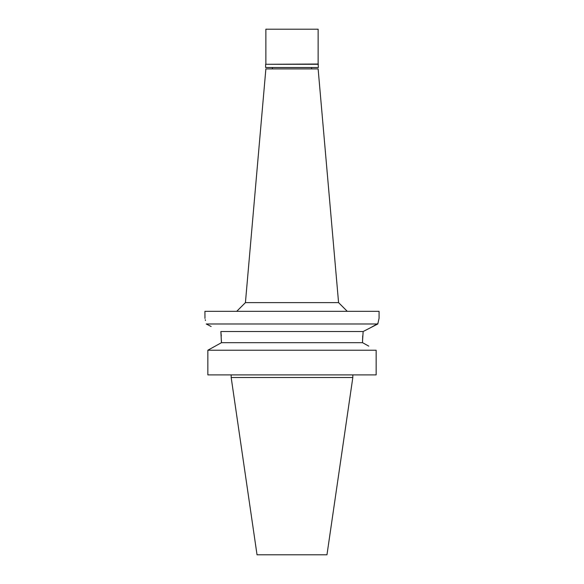 <?xml version="1.0" encoding="UTF-8"?>
<svg xmlns="http://www.w3.org/2000/svg" width="584" height="584" viewBox="0 0 584 584"><rect width="100%" height="100%" fill="white"/><g stroke="black" fill="none" stroke-linecap="round" stroke-linejoin="round"><path stroke-width="0.88" d="M338.574 302.622L318.127 68.905L265.873 68.905L245.426 302.622L338.574 302.622L347.276 311.33M211.153 326.514L206.21 323.981C204.531 316.404 204.531 316.404 206.21 323.981L377.79 323.981L379.074 318.295L379.074 311.33L204.926 311.33L204.969 318.47M371.256 327.332L377.877 323.536M377.79 323.981L363.204 331.493M210.722 348.633L221.446 342.691L220.854 331.522L363.146 331.522L362.554 340.676L362.715 335.909M205.283 319.74L205.466 320.499M220.854 331.522L221.292 336.019M221.446 340.676L221.446 342.691L362.554 342.691L362.554 340.676M368.789 346.137L362.554 342.691M207.846 350.232L376.154 350.232L376.154 374.899L207.846 374.899L207.846 350.232L221.446 342.691M352.824 377.512L326.967 554.8L257.033 554.8L231.176 377.512L352.824 377.512L352.824 374.899M318.382 64.291L265.618 64.291L318.127 64.028L318.382 67.518L265.618 67.518L265.618 64.291M318.127 64.028L318.127 29.2L265.873 29.2L265.873 64.028M311.593 68.905L311.593 67.518M272.407 68.905L272.407 67.518M245.426 302.622L236.724 311.33M231.176 377.512L231.176 374.899"/></g></svg>
